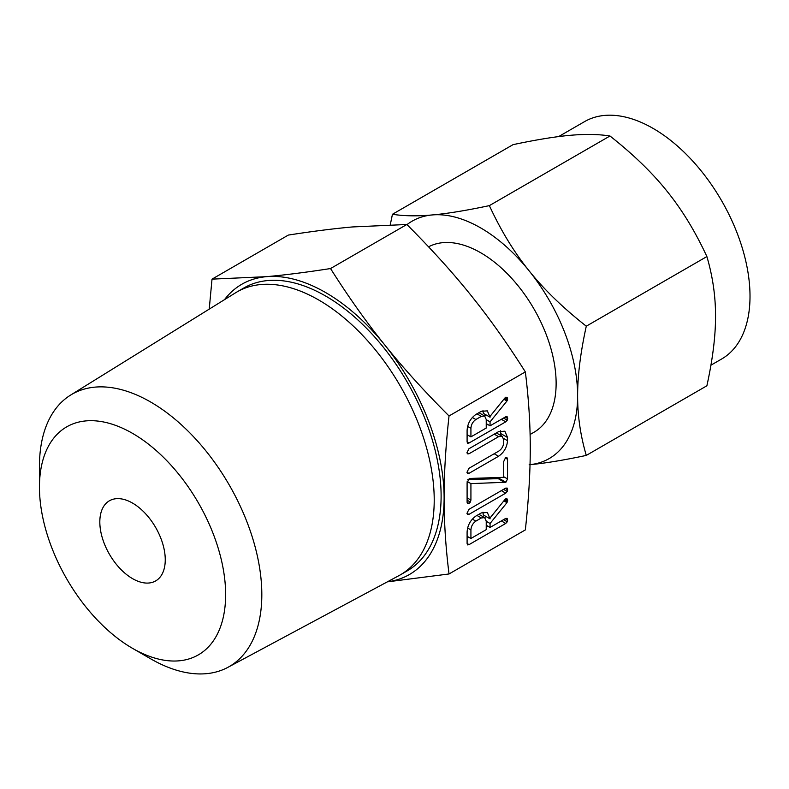 <?xml version="1.0" encoding="UTF-8"?>
<svg xmlns="http://www.w3.org/2000/svg" width="789" height="789" viewBox="0 0 789 789"><rect width="100%" height="100%" fill="white"/><g stroke="black" fill="none" stroke-linecap="round" stroke-linejoin="round"><path stroke-width="1.18" d="M466.96 513.323L468.922 509.359L505.719 488.115L507.199 488.105L507.268 491.508L505.719 493.164L468.922 514.398L467.453 514.428L466.96 513.323M469.307 478.469L503.717 477.335L503.717 461.516L505.631 457.512L506.923 457.512L507.544 459.306L507.544 478.933L505.897 482.247L470.925 483.627L470.925 500.078L470.372 502.07L469.011 503.451L467.552 503.471L467.098 502.287L467.098 482.661L469.307 478.469M466.96 452.738L468.922 448.763L498.54 431.672L504.852 431.198L507.544 437.481L507.544 440.726C506.952 447.343 503.954 452.521 498.54 456.279L468.922 473.38L467.453 473.4L466.96 472.305L468.922 468.331L498.618 451.19C501.557 449.286 503.254 446.544 503.717 442.954L503.717 439.68L502.169 436.278L498.618 436.672L468.922 453.813L467.453 453.833L466.96 452.738M481.329 411.306L487.326 410.862L490.058 417.213L490.058 416.365L504.664 398.248L505.7 397.232L507.12 397.321L507.682 399.047L506.952 401.029L490.058 421.868L490.058 425.833L505.67 416.819L507.179 416.779L507.258 420.192L505.729 421.839L469.051 443.004L467.591 443.29L467.098 441.889L467.098 430.538C467.443 423.861 470.362 418.505 475.856 414.472L481.329 411.306M449.03 573.968L525.346 529.902C528.65 499.733 530.287 472.453 530.257 448.073C530.287 423.762 528.65 398.366 525.346 371.905L449.03 415.961C445.716 446.14 444.079 473.42 444.118 497.8C444.079 522.111 445.716 547.497 449.03 573.968L387.3 581.868M481.329 512.919L487.326 512.475L490.058 518.827L490.058 517.979L504.664 499.871L505.7 498.855L507.12 498.944L507.682 500.67L506.952 502.652L490.058 523.482L490.058 527.446L505.67 518.432L507.179 518.393L507.258 521.805L505.729 523.452L469.051 544.627L467.591 544.913L467.098 543.503L467.098 532.151C467.443 525.484 470.362 520.129 475.856 516.085L481.329 512.919M39.45 487.109L39.45 466.21A157.238 90.784 60 0 1 70.606 395.082L235.576 292.788A163.343 94.305 60 0 1 237.045 291.91L243.949 287.926A163.343 94.305 60 0 1 325.61 296.013A163.343 94.305 60 0 1 432.323 439.956A163.343 94.305 60 0 1 407.282 570.841L400.388 574.826A163.343 94.305 60 0 1 398.899 575.654L227.814 667.386A157.238 90.784 60 0 1 150.64 658.795L150.64 658.795A157.238 90.784 60 0 1 150.63 658.795L132.542 648.351A131.645 76.01 -120 0 0 225.634 594.6A131.645 76.01 -120 0 0 132.542 433.368A131.645 76.01 -120 0 0 39.45 487.109A131.645 76.01 -120 0 0 132.542 648.351L150.64 658.795M387.409 581.818A167.584 96.751 -120 0 0 444.118 497.8A167.584 96.751 -120 0 0 384.864 345.089A167.584 96.751 -120 0 0 325.61 292.551A167.584 96.751 -120 0 0 266.366 276.673A167.584 96.751 -120 0 0 224.5 299.652M237.045 291.91A163.343 94.305 60 0 1 318.717 299.998A163.343 94.305 60 0 1 425.429 443.941A163.343 94.305 60 0 1 400.388 574.826M209.223 309.13L212.024 279.138L266.366 276.673C284.553 275.065 305.935 272.363 330.532 268.546C348.413 296.832 366.53 322.346 384.864 345.089C403.051 367.773 424.433 391.403 449.03 415.961M70.606 395.082A157.238 90.784 60 0 1 150.64 402.015A157.238 90.784 60 0 1 253.742 541.885A157.238 90.784 60 0 1 227.814 667.386M525.346 371.905C507.455 343.629 489.348 318.105 471.003 295.362C452.817 272.678 431.435 249.058 406.848 224.49L352.505 226.946C334.319 228.554 312.937 231.266 288.34 235.073L212.024 279.138M406.848 224.49L330.532 268.546M132.542 578.633A46.265 26.708 60 0 1 102.314 537.861A46.265 26.708 60 0 1 109.405 500.788A46.265 26.708 60 0 1 132.542 503.086A46.265 26.708 60 0 1 162.761 543.848A46.265 26.708 60 0 1 155.67 580.921A46.265 26.708 60 0 1 132.542 578.633M530.1 434.492L534.045 432.214A106.663 61.581 -120 0 0 550.387 346.746A106.663 61.581 -120 0 0 480.708 252.756A106.663 61.581 -120 0 0 428.565 246.819M710.928 365.189L721.629 359.015A137.059 79.137 -120 0 0 742.636 249.186A137.059 79.137 -120 0 0 653.095 128.4A137.059 79.137 -120 0 0 584.57 121.614L558.632 136.586M530.03 464.652A137.059 79.137 -120 0 0 577.627 395.802C577.568 415.695 580.457 435.567 586.286 455.411L706.885 385.782C712.704 359.251 715.593 336.045 715.534 316.172C715.593 296.279 712.714 276.406 706.885 256.563C695.326 231.581 682.061 209.815 667.08 191.283C652.237 172.712 633.202 154.279 609.966 135.994C598.407 134.179 585.142 133.962 570.161 135.323C555.318 136.625 536.283 139.732 513.047 144.653L392.449 214.273C403.998 216.087 417.273 216.314 432.254 214.943A137.059 79.137 -120 0 0 406.986 224.628M586.286 455.411C563.08 460.322 544.045 463.439 529.172 464.741M586.286 326.182C580.457 352.722 577.578 375.929 577.627 395.802A137.059 79.137 -120 0 0 529.172 270.903A137.059 79.137 -120 0 0 480.708 227.932A137.059 79.137 -120 0 0 432.254 214.943C447.087 213.651 466.131 210.545 489.367 205.623C500.916 230.605 514.191 252.362 529.172 270.903C544.006 289.474 563.05 307.897 586.286 326.182L706.885 256.563M390.279 224.717L392.449 214.273M489.367 205.623L609.966 135.994M482.986 410.546L483.272 413.298L490.058 417.213M505.216 397.626L507.682 399.047M504.447 398.524L507.465 400.26M503.855 399.244L506.952 401.029M485.837 414.777L484.781 416.089M486.231 419.659L490.058 421.868M486.231 423.624L490.058 425.833M505.226 417.075L507.682 418.495M503.54 418.052L507.258 420.192M501.36 419.314L505.729 421.839M487.641 424.443L486.231 425.251M468.508 435.489L467.098 436.297M467.098 441.879L469.051 443.004M470.925 436.879L486.231 428.042L486.231 419.482L484.633 416L481.329 416.355L475.856 419.521C472.818 421.691 471.171 424.62 470.925 428.319L470.925 436.879L467.098 434.67M467.611 426.405L470.925 428.319M472.305 417.47L475.856 419.521M476.95 413.831L481.329 416.355M500.473 430.804L500.759 433.565L507.544 437.481M500.759 433.565L500.759 435.459M503.609 438.447L507.544 440.726M494.161 453.754L498.54 456.279M466.96 472.256L468.922 473.38M494.239 434.147L498.618 436.672M466.96 452.679L468.922 453.813M505.157 457.926L507.544 459.306M503.717 476.724L507.544 478.933M500.088 477.453L499.112 478.331L505.897 482.247M499.112 478.331L505.394 482.513M498.609 478.588L505.088 482.602M498.303 478.676L504.773 482.572M497.987 478.657L467.828 479.594M467.177 481.458L470.925 483.627M467.098 497.869L470.925 500.078M467.098 500.187L470.372 502.07M467.098 502.346L469.011 503.451M505.226 488.401L507.682 489.821M503.55 489.367L507.268 491.508M501.35 490.64L505.719 493.164M466.96 513.274L468.922 514.398M482.986 512.16L483.272 514.911L490.058 518.827M505.216 499.24L507.682 500.67M504.447 500.137L507.465 501.883M503.855 500.867L506.952 502.652M485.837 516.4L484.781 517.702M486.231 521.273L490.058 523.482M486.231 525.237L490.058 527.446M505.226 518.689L507.682 520.109M503.54 519.665L507.258 521.805M501.36 520.927L505.729 523.452M487.641 526.056L486.231 526.874M468.508 537.102L467.098 537.92M467.098 543.493L469.051 544.627M470.925 538.492L486.231 529.656L486.231 521.095L484.633 517.614L481.329 517.969L475.856 521.135C472.818 523.304 471.171 526.243 470.925 529.932L470.925 538.492L467.098 536.283M467.611 528.019L470.925 529.932M472.305 519.083L475.856 521.135M476.95 515.444L481.329 517.969M484.633 416L478.923 412.696M502.169 436.278L496.36 432.924M484.633 517.614L478.923 514.31"/></g></svg>
